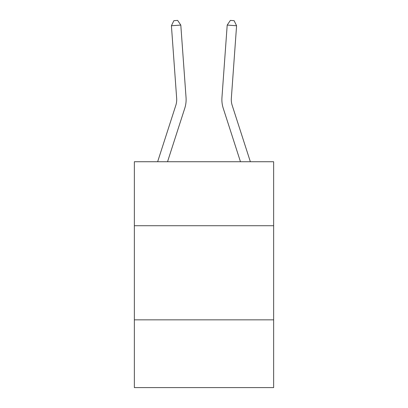 <?xml version="1.0" encoding="UTF-8"?>
<svg xmlns="http://www.w3.org/2000/svg" width="408" height="408" viewBox="0 0 408 408"><rect width="100%" height="100%" fill="white"/><g stroke="black" fill="none" stroke-linecap="round" stroke-linejoin="round"><path stroke-width="0.61" d="M273.64 225.731L273.64 161.736L134.359 161.736L134.359 225.731L273.64 225.731L273.64 387.6L134.359 387.6L134.359 225.731M273.64 319.841L134.359 319.841M176.659 98.267A18.824 18.824 -37.3 0 1 175.802 105.402L157.641 161.736L175.802 105.402A18.824 18.824 -36.9 0 0 176.659 98.267L171.416 25.755L173.879 20.67L177.633 20.4L180.8 25.077L186.048 97.588A28.234 28.234 142.7 0 1 184.758 108.288L167.53 161.736M250.359 161.736L232.198 105.402A18.824 18.824 37.3 0 1 231.341 98.267L236.584 25.755L227.2 25.077L221.952 97.588A28.234 28.234 -142.7 0 0 223.242 108.288L240.47 161.736M180.8 25.077L186.048 97.588L180.8 25.077L186.048 97.588L180.8 25.077L186.048 97.588L180.8 25.077L186.048 97.588L180.8 25.077L186.048 97.588L180.8 25.077L186.048 97.588L180.8 25.077L186.048 97.588L180.8 25.077L186.048 97.588L180.8 25.077L186.048 97.588L180.8 25.077L171.416 25.755M236.584 25.755L234.121 20.67L230.367 20.4L227.2 25.077L221.952 97.588"/></g></svg>
